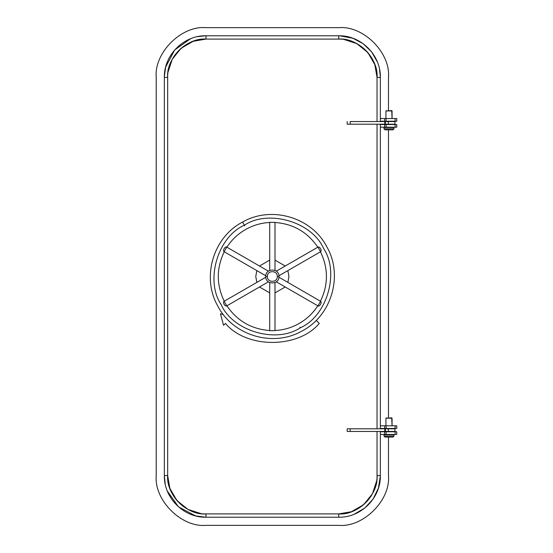 <?xml version="1.0" encoding="UTF-8"?>
<svg xmlns="http://www.w3.org/2000/svg" width="553" height="553" viewBox="0 0 553 553"><rect width="100%" height="100%" fill="white"/><g stroke="black" fill="none" stroke-linecap="round" stroke-linejoin="round"><path stroke-width="0.83" d="M205.993 27.65L338.713 27.65L205.993 27.65C181.37 25.424 153.997 52.798 156.222 77.42L156.222 475.58C153.997 500.202 181.37 527.576 205.993 525.35L338.713 525.35C363.335 527.576 390.708 500.202 388.483 475.58L388.483 437.091L388.483 475.58C390.708 500.202 363.335 527.576 338.713 525.35L205.993 525.35C181.37 527.576 153.997 500.202 156.222 475.58L156.222 77.42C153.997 52.798 181.37 25.424 205.993 27.65L338.713 27.65C363.335 25.424 390.708 52.798 388.483 77.42L388.483 110.6M388.483 129.844L388.483 417.847M156.222 475.58L156.222 77.42M338.713 525.35L205.993 525.35M388.483 437.091L388.483 475.58M388.483 77.42C390.708 52.798 363.335 25.424 338.713 27.65M380.353 434.437L396.778 434.437L396.778 431.782L396.778 434.437L395.119 434.437L395.119 431.782L396.778 431.782L395.119 431.782L395.119 434.437L386.125 434.437L386.125 431.782L395.119 431.782L386.125 431.782L386.125 434.437L384.688 434.437L384.688 431.782L386.125 431.782L384.688 431.782L384.688 434.437L380.353 434.437M380.353 431.782L384.688 431.782L380.353 431.782M396.778 428.464L396.778 425.81L396.778 428.464L395.119 428.464L395.119 425.81L396.778 425.81L395.119 425.81L395.119 428.464L386.125 428.464L386.125 425.81L395.119 425.81L386.125 425.81L386.125 428.464L384.688 428.464L384.688 425.81L386.125 425.81L384.688 425.81L384.688 428.464L380.353 428.464L396.778 428.464M380.353 425.81L384.688 425.81L380.353 425.81M384.688 118.563L380.353 118.563L386.125 118.563L384.688 118.563L384.688 121.218L384.688 118.563M395.119 118.563L386.125 118.563L396.778 118.563L395.119 118.563L395.119 121.218L395.119 118.563M396.778 121.218L396.778 118.563L396.778 121.218L386.125 121.218L386.125 118.563L386.125 121.218L380.353 121.218L396.778 121.218M396.778 127.19L396.778 124.536L396.778 127.19L395.119 127.19L395.119 124.536L396.778 124.536L395.119 124.536L395.119 127.19L386.125 127.19L386.125 124.536L395.119 124.536L386.125 124.536L386.125 127.19L384.688 127.19L384.688 124.536L386.125 124.536L384.688 124.536L384.688 127.19L380.353 127.19L396.778 127.19M380.353 124.536L384.688 124.536L380.353 124.536M385.012 437.091L392.976 437.091L393.971 436.096L392.976 437.091L385.012 437.091L384.017 436.096L385.012 437.091M384.017 436.096L393.971 436.096L393.971 434.769L393.971 436.096L384.017 436.096L384.017 434.769L384.017 436.096M384.017 434.769L393.971 434.769L384.349 434.437M385.925 418.179L392.063 418.179L392.063 425.81L391.731 417.847L385.925 418.179L385.925 425.81L385.925 418.179L392.063 418.179L385.925 418.179L386.257 417.847M385.012 129.844L392.976 129.844L393.971 128.849L392.976 129.844L385.012 129.844L384.017 128.849L385.012 129.844M384.017 128.849L393.971 128.849L393.971 127.522L393.971 128.849L384.017 128.849L384.017 127.522L384.017 128.849M384.017 127.522L393.971 127.522L384.349 127.19M385.925 110.932L392.063 110.932L392.063 118.563L391.731 110.6L385.925 110.932L385.925 118.563L385.925 110.932L392.063 110.932L385.925 110.932L386.257 110.6M288.942 276.5L287.864 282.389L288.942 276.5L287.864 270.611M285.21 286.986L275.007 292.876L285.21 286.986M269.698 292.876L259.495 286.986L269.698 292.876M256.841 282.389L255.763 276.5L256.841 270.611L255.763 276.5L256.841 282.389M259.495 266.014L269.698 260.124M275.007 260.124L285.21 266.014M255.763 276.5L256.841 270.611M338.713 35.779L205.993 35.779L338.713 35.779L338.768 39.097L205.993 39.097C185.518 38.572 167.144 56.931 167.67 77.42L167.67 475.58C167.144 496.055 185.504 514.428 205.993 513.903L338.713 513.903C359.187 514.428 377.561 496.069 377.035 475.58L377.035 431.451L377.035 475.58C377.561 496.069 359.187 514.428 338.713 513.903L205.993 513.903C185.504 514.428 167.144 496.055 167.67 475.58L167.67 77.42C167.144 56.931 185.518 38.572 205.993 39.097L338.713 39.097L338.713 35.779C360.971 35.205 380.927 55.169 380.353 77.42L380.353 121.549L380.353 77.42L377.035 77.42L377.035 121.549L377.035 77.42C377.561 56.945 359.201 38.572 338.713 39.097C359.201 38.572 377.561 56.945 377.035 77.42L380.353 77.42C380.927 55.169 360.964 35.205 338.713 35.779L338.92 35.779M377.035 124.204L377.035 428.796L377.035 124.204M364.634 503.804L355.42 510.066M177.769 501.502L171.506 492.288M180.071 49.196L189.285 42.934M366.936 51.498L373.199 60.712M339.639 35.786L352.842 38.247L363.148 43.701L371.54 51.802L377.353 61.908M379.496 69.014L380.353 77.109M164.352 77.42L164.352 475.58L164.352 77.42L167.67 77.42L164.352 77.42C163.778 55.162 183.741 35.205 205.993 35.779L205.993 39.097L205.993 35.779C183.741 35.205 163.778 55.169 164.352 77.42L164.352 77.213M164.359 76.494L165.637 67.141M165.679 67.003L174.713 49.936L190.481 38.779M197.587 36.636L205.681 35.779M205.993 517.221L338.713 517.221L205.993 517.221L205.993 513.903L205.993 517.221C183.734 517.795 163.778 497.831 164.352 475.58L167.67 475.58L164.352 475.58C163.778 497.831 183.741 517.795 205.993 517.221L205.785 517.221M205.592 517.221L195.61 515.908L178.515 506.873L167.352 491.092M165.209 483.986L164.352 475.891M380.353 475.58L380.353 431.451L380.353 475.58L377.035 475.58L380.353 475.58C380.927 497.838 360.964 517.795 338.713 517.221L338.713 513.903L338.713 517.221C360.964 517.795 380.927 497.831 380.353 475.58L380.353 475.787M380.353 475.981L378.439 488.064L373.095 499.069L364.786 508.048L354.224 514.221M380.353 428.796L380.353 124.204L380.353 428.796M376.669 480.875L372.494 493.677L363.591 504.73L351.466 511.719L338.713 513.903C357.673 515.617 378.75 494.541 377.035 475.58M200.698 513.537L187.896 509.361L176.842 500.458L169.854 488.334L167.67 475.58C165.955 494.541 187.032 515.617 205.993 513.903M168.036 72.125L172.211 59.323L181.114 48.27L193.239 41.281L205.993 39.097C187.032 37.383 165.955 58.459 167.67 77.42M344.007 39.463L356.809 43.639L367.863 52.542L374.851 64.666L377.035 77.42C378.75 58.459 357.673 37.383 338.713 39.097M347.173 431.451L394.953 431.451L394.953 428.796L394.953 431.451L388.317 431.451L388.317 428.796L394.953 428.796L388.317 428.796L388.317 431.451L385.386 431.451L385.386 428.796L388.317 428.796L385.386 428.796L385.386 431.451L384.812 431.451L384.812 428.796L385.386 428.796L384.812 428.796L384.812 431.451L350.201 431.451L350.201 428.796L384.812 428.796L350.201 428.796L350.201 431.451L347.173 431.451L347.173 428.796L350.201 428.796L347.173 428.796L347.173 431.451M350.201 121.549L384.812 121.549L350.201 121.549L350.201 124.204L350.201 121.549M385.386 121.549L388.317 121.549L385.386 121.549L385.386 124.204L385.386 121.549M394.953 121.549L388.317 121.549L394.953 121.549L394.953 124.204L394.953 121.549M394.953 124.204L388.317 124.204L388.317 121.549L388.317 124.204L384.812 124.204L384.812 121.549L384.812 124.204L347.173 124.204L347.173 121.549L347.173 124.204L394.953 124.204M223.329 314.533L220.46 313.765L223.55 325.302L225.43 323.422C246.548 348.736 298.157 348.736 319.275 323.422L316.226 320.374L319.275 323.422C298.157 348.736 246.548 348.736 225.43 323.422L223.55 325.302L220.46 313.765L223.329 314.533M265.716 276.5C265.35 285.058 279.355 285.058 278.989 276.5C279.355 285.058 265.35 285.058 265.716 276.5L267.376 276.5C267.099 282.915 277.606 282.915 277.329 276.5L278.989 276.5C279.355 267.942 265.35 267.942 265.716 276.5C265.35 267.942 279.355 267.942 278.989 276.5L277.329 276.5C277.606 270.085 267.099 270.085 267.376 276.5L265.716 276.5M275.007 282.583L275.007 330.659L274.993 282.59M269.705 282.583L269.698 330.659L275.007 330.659L269.698 330.659L269.705 282.583M269.698 270.417L269.698 222.341L275.007 222.341L269.698 222.341L269.712 270.41M275 270.417L275.007 222.341L275.007 270.417M277.329 276.5C277.606 282.915 267.099 282.915 267.376 276.5C267.099 270.085 277.606 270.085 277.329 276.5M300.023 327.155L300.355 327.763C276.244 343.911 232.654 331.116 221.089 304.503C204.942 280.392 217.737 236.802 244.35 225.237L244.682 225.845L244.35 225.237C217.737 236.802 204.942 280.392 221.089 304.503C232.654 331.116 276.244 343.911 300.355 327.763L300.023 327.155M226.778 247.122L268.412 271.164L226.778 247.122L224.124 251.719L265.758 275.76L224.124 251.719L226.778 247.122C225.119 246.009 222.327 250.841 224.124 251.719M224.124 301.281L226.778 305.878L224.124 301.281L265.758 277.24L224.124 301.281C222.327 302.159 225.119 306.991 226.778 305.878L268.412 281.836L226.778 305.878M242.608 222.05L244.35 225.237C268.461 209.089 312.051 221.884 323.616 248.497C339.763 272.608 326.968 316.198 300.355 327.763C326.968 316.198 339.763 272.608 323.616 248.497C312.051 221.884 268.461 209.089 244.35 225.237L242.608 222.05C271.295 205.405 311.657 217.246 326.802 246.756C343.448 275.442 331.606 315.804 302.097 330.95C273.41 347.595 233.048 335.754 217.903 306.244C201.257 277.558 213.099 237.196 242.608 222.05M320.581 251.719L278.947 275.76L320.581 251.719L317.927 247.122L276.293 271.164L317.927 247.122L320.581 251.719C322.378 250.841 319.586 246.009 317.927 247.122M317.927 305.878L320.581 301.281L317.927 305.878L276.293 281.836L317.927 305.878C319.586 306.991 322.378 302.159 320.581 301.281L278.947 277.24L320.581 301.281M317.92 305.629C312.915 313.392 306.369 319.503 298.281 323.961C290.954 327.936 283.122 330.127 274.793 330.528M269.912 222.472C261.583 222.873 253.751 225.064 246.424 229.039C238.336 233.497 231.79 239.608 226.785 247.371M224.345 251.601C216.264 268.198 216.264 284.802 224.345 301.399M269.912 330.528C251.497 329.222 237.119 320.92 226.785 305.629M320.36 251.601C328.441 268.198 328.441 284.802 320.36 301.399M317.92 247.371C307.586 232.08 293.208 223.778 274.793 222.472"/></g></svg>
